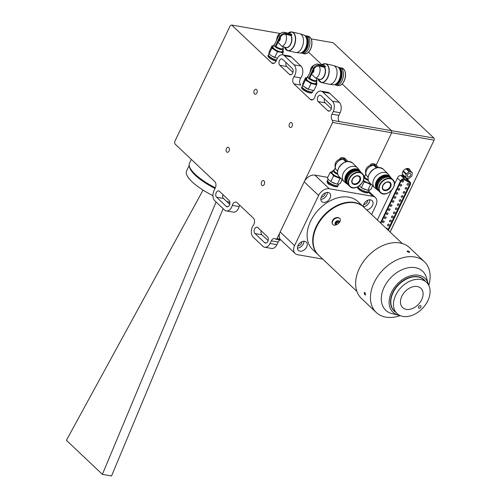 <?xml version="1.0" encoding="UTF-8"?>
<svg xmlns="http://www.w3.org/2000/svg" width="501" height="501" viewBox="0 0 501 501"><rect width="100%" height="100%" fill="white"/><g stroke="black" fill="none" stroke-linecap="round" stroke-linejoin="round"><path stroke-width="0.75" d="M342.133 179.627L340.298 183.447L338.663 184.099L337.279 184.224L331.624 182.026L328.982 180.097L327.397 178.112L330.146 172.369L331.988 173.828A6.137 1.847 -154.4 0 1 331.781 171.718A6.137 1.847 -154.4 0 1 332.439 171.643M334.712 183.46A6.137 1.847 -154.4 0 1 334.161 183.247L333.923 183.153A6.137 1.847 -154.4 0 1 331.725 182.082A6.137 1.847 -154.4 0 1 331.618 182.02L331.725 182.082M332.464 171.599L330.146 172.369M340.379 177.868A6.137 1.847 -154.4 0 1 336.929 176.884A6.137 1.847 -154.4 0 1 331.988 173.828L333.578 175.813L340.029 178.488L340.686 178.174M337.586 171.248L335.47 168.781C334.004 163.188 336.177 159.813 341.995 158.667L343.266 159.224L345.878 161.842M347.913 184.456A9.243 6.726 -44.9 0 1 346.773 183.761L344.319 181.782A9.588 6.976 -44.9 0 1 343.905 181.412A9.588 6.976 -44.9 0 1 343.298 173.164A9.588 6.976 -44.9 0 1 357.495 167.879A9.588 6.976 -44.9 0 1 357.864 168.298L359.837 170.76A9.243 6.726 -44.9 0 1 360.52 171.899M346.773 183.761A9.243 6.726 -44.9 0 1 345.796 175.456A9.243 6.726 -44.9 0 1 352.698 169.275A9.243 6.726 -44.9 0 1 359.837 170.76M347.187 183.717A8.899 6.475 -44.9 0 1 346.993 183.535L346.623 183.159A8.899 6.475 -44.9 0 1 346.059 175.513A8.899 6.475 -44.9 0 1 359.236 170.609L359.605 170.979A8.899 6.475 -44.9 0 1 359.787 171.173M346.993 183.535A8.899 6.475 -44.9 0 1 346.429 175.882A8.899 6.475 -44.9 0 1 359.605 170.979M347.519 184.055A8.899 6.475 -44.9 0 1 347.368 183.905A8.899 6.475 -44.9 0 1 346.805 176.258A8.899 6.475 -44.9 0 1 359.975 171.355A8.899 6.475 -44.9 0 1 360.125 171.505M347.888 184.412A8.899 6.475 -44.9 0 1 347.663 184.205A8.899 6.475 -44.9 0 1 347.099 176.559A8.899 6.475 -44.9 0 1 360.275 171.649A8.899 6.475 -44.9 0 1 360.482 171.874M347.562 183.861A8.742 6.363 -44.9 0 1 347.293 176.653A8.742 6.363 -44.9 0 1 359.925 171.549M347.894 177.404A8.974 6.532 -44.9 0 1 361.183 172.457L362.373 173.647A8.974 6.532 -44.9 0 1 360.62 184.606A8.974 6.532 -44.9 0 1 349.648 186.309A8.974 6.532 -44.9 0 1 349.084 178.594A8.974 6.532 -44.9 0 1 362.373 173.647C368.78 179.314 355.284 192.747 349.648 186.309L348.464 185.12A8.974 6.532 -44.9 0 1 347.894 177.404M337.605 173.546A4.296 1.29 -154.4 0 1 334.054 170.415L335.156 168.104M338.144 185.433A5.906 1.779 -154.4 0 1 338.1 185.577L337.718 186.366A5.906 1.779 -154.4 0 1 331.624 185.414A5.906 1.779 -154.4 0 1 327.065 181.262L327.447 180.473A5.906 1.779 -154.4 0 1 327.529 180.347M338.1 185.577A5.906 1.779 -154.4 0 1 332.006 184.625A5.906 1.779 -154.4 0 1 327.447 180.473M338.826 184.055L338.225 185.307A5.906 1.779 -154.4 0 1 337.712 185.683L337.336 185.796A5.599 1.685 -154.4 0 1 332.044 184.543A5.599 1.685 -154.4 0 1 327.754 181.205L327.604 180.842A5.906 1.779 -154.4 0 1 327.573 180.203L328.105 179.095M337.712 185.683A5.906 1.779 -154.4 0 1 332.132 184.362A5.906 1.779 -154.4 0 1 327.604 180.842M339.928 177.417A5.217 1.566 -154.4 0 1 334.499 175.35A5.217 1.566 -154.4 0 1 332.019 172.519L333.033 170.409A5.217 1.566 -154.4 0 1 334.248 170.008M337.818 174.423A5.217 1.566 -154.4 0 1 333.033 170.409M346.748 161.616L343.285 158.134A4.603 2.837 -78.7 0 0 342.289 157.583A4.603 2.837 -78.7 0 0 339.559 159.143M348.007 161.454L345.057 158.491A4.603 2.837 -78.7 0 0 344.062 157.934L342.289 157.583M333.578 175.813L330.829 181.556M340.029 178.488L337.279 184.224M372.675 185.727L370.846 189.553L367.822 190.33L362.173 188.125L359.236 185.89M365.254 189.56A6.137 1.847 -154.4 0 1 364.703 189.353L364.471 189.259A6.137 1.847 -154.4 0 1 362.273 188.188A6.137 1.847 -154.4 0 1 362.16 188.125L362.273 188.188M363.275 180.767L364.121 181.919L367.471 182.99A6.137 1.847 -154.4 0 1 363.325 180.629M370.928 183.973A6.137 1.847 -154.4 0 1 367.471 182.99L370.571 184.587L371.228 184.28M368.129 177.348L366.012 174.887C364.546 169.288 366.726 165.919 372.544 164.773L373.815 165.324L376.42 167.941M378.455 190.555A9.243 6.726 -44.9 0 1 377.322 189.866L374.861 187.888A9.588 6.976 -44.9 0 1 374.454 187.512A9.588 6.976 -44.9 0 1 373.846 179.27A9.588 6.976 -44.9 0 1 388.043 173.985A9.588 6.976 -44.9 0 1 388.413 174.398L390.379 176.866A9.243 6.726 -44.9 0 1 391.068 178.005M377.322 189.866A9.243 6.726 -44.9 0 1 376.339 181.562A9.243 6.726 -44.9 0 1 383.246 175.375A9.243 6.726 -44.9 0 1 390.379 176.866M377.729 189.816A8.899 6.475 -44.9 0 1 377.541 189.635L377.165 189.265A8.899 6.475 -44.9 0 1 376.608 181.612A8.899 6.475 -44.9 0 1 389.778 176.709L390.154 177.085A8.899 6.475 -44.9 0 1 390.329 177.273M377.541 189.635A8.899 6.475 -44.9 0 1 376.977 181.988A8.899 6.475 -44.9 0 1 390.154 177.085M378.061 190.155A8.899 6.475 -44.9 0 1 377.911 190.011A8.899 6.475 -44.9 0 1 377.347 182.358A8.899 6.475 -44.9 0 1 390.523 177.454A8.899 6.475 -44.9 0 1 390.667 177.605M378.43 190.518A8.899 6.475 -44.9 0 1 378.205 190.311A8.899 6.475 -44.9 0 1 377.648 182.658A8.899 6.475 -44.9 0 1 390.818 177.755A8.899 6.475 -44.9 0 1 391.03 177.974M378.105 189.96A8.742 6.363 -44.9 0 1 377.835 182.759A8.742 6.363 -44.9 0 1 390.473 177.648M378.437 183.504A8.974 6.532 -44.9 0 1 391.726 178.556L392.916 179.753A8.974 6.532 -44.9 0 1 391.162 190.712A8.974 6.532 -44.9 0 1 380.196 192.415A8.974 6.532 -44.9 0 1 379.626 184.7A8.974 6.532 -44.9 0 1 392.916 179.753C399.328 185.414 385.833 198.847 380.196 192.415L379.007 191.219A8.974 6.532 -44.9 0 1 378.437 183.504M368.147 179.646A4.296 1.29 -154.4 0 1 364.596 176.515L365.705 174.204M368.692 191.539A5.906 1.779 -154.4 0 1 368.642 191.676L368.266 192.465A5.906 1.779 -154.4 0 1 362.173 191.52A5.906 1.779 -154.4 0 1 357.614 187.361L357.921 186.716M368.642 191.676A5.906 1.779 -154.4 0 1 362.749 190.818A5.906 1.779 -154.4 0 1 357.946 186.698M369.375 190.155L368.774 191.413A5.906 1.779 -154.4 0 1 368.254 191.789L367.878 191.902A5.599 1.685 -154.4 0 1 362.592 190.643A5.599 1.685 -154.4 0 1 358.296 187.305L358.146 186.942A5.906 1.779 -154.4 0 1 358.065 186.635M368.254 191.789A5.906 1.779 -154.4 0 1 362.674 190.461A5.906 1.779 -154.4 0 1 358.146 186.942M370.471 183.516A5.217 1.566 -154.4 0 1 363.457 180.279M368.36 180.523A5.217 1.566 -154.4 0 1 363.901 177.567M363.764 176.302A5.217 1.566 -154.4 0 1 364.791 176.108M377.297 167.722L373.827 164.24A4.603 2.837 -78.7 0 0 372.832 163.683A4.603 2.837 -78.7 0 0 370.107 165.249M378.556 167.559L375.606 164.591A4.603 2.837 -78.7 0 0 374.61 164.04L372.832 163.683M364.121 181.919L361.371 187.656M370.571 184.587L367.822 190.33M327.654 182.715A2.455 0.739 25.6 0 0 327.535 182.827A2.455 0.739 25.6 0 0 328.556 184.061A2.455 0.739 25.6 0 0 330.986 185.094M342.427 179.928L342.02 179.853M327.754 177.367L314.872 175.125A9.206 6.413 133.4 0 0 304.201 181.844L318.598 195.465A9.206 6.413 -46.6 0 1 329.27 188.745L372.832 196.336A9.206 6.413 -46.6 0 1 375.368 197.563A9.206 6.413 -46.6 0 1 375.919 205.448L371.585 214.497M318.598 195.465L294.575 245.603A9.206 6.413 133.4 0 0 295.127 253.487L280.735 239.866A9.206 6.413 -46.6 0 1 280.178 231.982L304.201 181.844M318.379 254.971A32.985 22.971 -46.6 0 1 318.179 254.784L312.58 249.485A32.985 22.971 -46.6 0 1 318.561 209.744A32.985 22.971 -46.6 0 1 357.914 201.565L363.513 206.863A32.985 22.971 -46.6 0 1 363.713 207.057M298.045 245.49A5.755 4.008 -46.6 0 1 306.299 242.064A5.755 4.008 -46.6 0 1 305.253 248.997A5.755 4.008 -46.6 0 1 298.389 250.419A5.755 4.008 -46.6 0 1 298.045 245.49M321.435 196.674A5.755 4.008 -46.6 0 1 329.689 193.242A5.755 4.008 -46.6 0 1 328.643 200.175A5.755 4.008 -46.6 0 1 321.78 201.602A5.755 4.008 -46.6 0 1 321.435 196.674M363.244 206.606A5.755 4.008 -46.6 0 1 363.851 204.064A5.755 4.008 -46.6 0 1 372.105 200.632A5.755 4.008 -46.6 0 1 372.13 206.155A5.755 4.008 -46.6 0 1 366.632 209.813M295.127 253.487A9.206 6.413 133.4 0 0 297.663 254.721L322.725 259.086M297.882 245.859A3.144 2.192 133.4 0 0 301.414 243.549A3.144 2.192 133.4 0 0 301.715 241.808M321.273 197.043A3.144 2.192 133.4 0 0 324.805 194.726A3.144 2.192 133.4 0 0 325.105 192.985M363.688 204.433A3.144 2.192 133.4 0 0 367.22 202.116A3.144 2.192 133.4 0 0 367.521 200.375M318.179 254.784A32.985 22.971 -46.6 0 1 324.16 215.035A32.985 22.971 -46.6 0 1 363.513 206.863M303.969 241.238A5.755 4.008 -46.6 0 1 297.437 248.145M327.36 192.415A5.755 4.008 -46.6 0 1 320.828 199.323M369.776 199.805A5.755 4.008 -46.6 0 1 363.35 206.713M423.783 279.727A21.474 14.955 133.4 0 0 423.664 279.614A21.474 14.955 133.4 0 0 401.952 281.456M425.048 280.923A21.631 15.061 133.4 0 0 424.497 280.247A21.631 15.061 133.4 0 0 401.965 281.449A21.631 15.061 133.4 0 0 394.775 289.046A21.474 14.955 133.4 0 0 394.143 310.82A21.474 14.955 133.4 0 0 394.268 310.933M365.166 292.728C364.39 292.622 364.421 293.235 365.267 294.569L365.624 294.726M409.555 252.322L409.474 251.796C407.783 250.75 407.044 250.644 407.257 251.489C408.979 252.479 409.718 252.585 409.474 251.796L409.123 252.022C407.789 251.17 407.207 251.089 407.376 251.778M394.775 289.046A21.631 15.061 133.4 0 0 395.527 312.123M364.903 292.584C363.945 292.452 363.983 293.229 365.022 294.92L365.655 294.876L364.741 292.459M428.562 284.956A23.315 16.239 133.4 0 0 428.249 283.729A23.315 16.239 133.4 0 0 398.195 283.115A23.315 16.239 133.4 0 0 398.508 315.167A23.315 16.239 133.4 0 0 399.748 315.411M400.23 315.624A34.976 24.355 -46.6 0 1 376.251 312.467A34.976 24.355 -46.6 0 1 375.205 311.397A34.976 24.355 -46.6 0 1 384.104 268.793A34.976 24.355 -46.6 0 1 424.328 261.654A34.976 24.355 -46.6 0 1 428.806 285.426M424.328 261.654L409.511 247.638A34.976 24.355 133.4 0 0 374.122 250.657A34.976 24.355 133.4 0 0 362.492 262.95A34.976 24.355 133.4 0 0 361.434 298.452L376.251 312.467M428.249 283.729L426.37 277.435A26.854 18.7 133.4 0 0 423.439 272.074A26.854 18.7 133.4 0 0 391.763 276.727A26.854 18.7 133.4 0 0 392.12 313.639L398.508 315.167M374.09 250.682A34.669 24.142 133.4 0 0 374.059 250.7A34.669 24.142 133.4 0 0 362.53 262.887A34.669 24.142 133.4 0 0 362.511 262.919M336.478 224.761L336.785 222.457L339.421 222.488M402.253 243.517L363.914 207.245A32.985 22.971 133.4 0 0 330.541 210.088A32.985 22.971 133.4 0 0 319.575 221.68A32.985 22.971 133.4 0 0 316.826 253.212A32.985 22.971 133.4 0 0 318.58 255.159L356.912 291.432M333.722 218.924C336.221 217.14 338.288 217.027 339.922 218.586C342.515 221.517 334.837 227.586 332.595 224.16C331.599 222.525 331.975 220.778 333.722 218.924M332.695 224.285A4.603 3.282 142.7 0 1 334.048 219.357A4.603 3.282 142.7 0 1 339.853 218.555A4.603 3.282 142.7 0 1 340.01 218.712M330.497 210.126A32.521 22.645 133.4 0 0 330.447 210.157A32.521 22.645 133.4 0 0 319.638 221.586A32.521 22.645 133.4 0 0 319.607 221.636M336.252 224.849A2.53 1.804 142.7 0 1 335.313 224.31A2.53 1.804 142.7 0 1 336.008 221.53A2.53 1.804 142.7 0 1 339.34 221.248A2.53 1.804 142.7 0 1 339.615 222.212M335.445 224.461L336.202 221.786L339.446 221.417M421.297 288.708A13.27 9.243 133.4 0 0 420.903 288.3A13.27 9.243 133.4 0 0 405.071 291.588A13.27 9.243 133.4 0 0 402.666 307.583A13.27 9.243 133.4 0 0 418.216 304.583A13.27 9.243 133.4 0 0 421.297 288.708M418.636 307.983A1.534 1.071 -46.6 0 1 418.993 306.149A1.534 1.071 -46.6 0 1 420.79 305.798A1.534 1.071 -46.6 0 1 420.508 307.652A1.534 1.071 -46.6 0 1 418.679 308.027A1.534 1.071 -46.6 0 1 418.636 307.983M427.184 283.002A21.474 14.955 133.4 0 0 426.545 282.339A21.474 14.955 133.4 0 0 400.919 287.662A21.474 14.955 133.4 0 0 397.024 313.545A21.474 14.955 133.4 0 0 422.193 308.691A21.474 14.955 133.4 0 0 427.184 283.002M420.777 305.792A1.534 1.071 -46.6 0 1 420.496 307.633A1.534 1.071 -46.6 0 1 418.673 308.021M426.545 282.339L423.909 279.84A21.474 14.955 133.4 0 0 402.178 281.694A21.474 14.955 133.4 0 0 395.032 289.246A21.474 14.955 133.4 0 0 394.387 311.046L397.024 313.545M402.178 281.694L402.146 281.719A21.324 14.848 133.4 0 0 402.146 281.719A21.324 14.848 133.4 0 0 395.051 289.215A21.324 14.848 133.4 0 0 395.045 289.227L395.051 289.215M409.755 277.711A18.869 13.139 133.4 0 0 406.148 278.863M392.427 293.367A18.869 13.139 133.4 0 0 391.475 297.03M229.915 202.429A36.053 10.84 -154.4 0 1 226.565 201.352M212.95 195.64A36.053 10.84 -154.4 0 1 186.572 170.998L189.209 165.505M215.01 188.495A36.053 10.84 -154.4 0 1 189.422 166.42M223.127 208.679L111.554 475.95L102.386 474.353L66.408 440.31L203.055 190.117M216.075 202.009L102.386 474.353M308.578 52.204L321.886 64.798L308.578 52.204M390.091 232.007L434.104 140.142L391.688 132.752L376.163 165.155L391.688 132.752L391.525 130.68L342.17 83.98L391.525 130.68L433.935 138.069L333.165 42.729L311.177 38.896M434.104 140.142L390.147 232.063M410.1 170.603A4.603 3.206 133.4 0 0 409.367 169.113A4.603 3.206 133.4 0 0 403.875 170.252A4.603 3.206 133.4 0 0 403.042 175.795A4.603 3.206 133.4 0 0 404.57 176.446M377.359 219.964L391.463 190.518M394.425 184.343L397.619 177.673A3.069 2.136 -46.6 0 1 401.727 175.626L407.394 178.838A3.069 2.136 -46.6 0 1 407.689 179.051A3.069 2.136 -46.6 0 1 408.196 180.322M409.298 169.845A4.603 3.206 133.4 0 0 408.922 168.781M402.691 175.369A4.603 3.206 133.4 0 0 403.775 175.688M434.592 139.209L433.935 138.069M215.349 187.775A36.817 11.072 -154.4 0 1 195.177 174.26A36.817 11.072 -154.4 0 1 189.484 163.144L191.288 159.387M408.647 184.399A0.996 0.695 -46.6 0 1 407.156 184.136A0.996 0.695 -46.6 0 1 408.647 184.399M406.699 188.47A0.996 0.695 -46.6 0 1 405.209 188.213A0.996 0.695 -46.6 0 1 406.699 188.47M404.745 192.541A0.996 0.695 -46.6 0 1 403.255 192.284A0.996 0.695 -46.6 0 1 404.745 192.541M402.798 196.611A0.996 0.695 -46.6 0 1 401.307 196.354A0.996 0.695 -46.6 0 1 402.798 196.611M400.844 200.688A0.996 0.695 -46.6 0 1 399.353 200.425A0.996 0.695 -46.6 0 1 400.844 200.688M398.896 204.759A0.996 0.695 -46.6 0 1 397.406 204.496A0.996 0.695 -46.6 0 1 398.896 204.759M396.942 208.829A0.996 0.695 -46.6 0 1 395.452 208.573A0.996 0.695 -46.6 0 1 396.942 208.829M394.995 212.9A0.996 0.695 -46.6 0 1 393.504 212.643A0.996 0.695 -46.6 0 1 394.995 212.9M393.041 216.977A0.996 0.695 -46.6 0 1 391.55 216.714A0.996 0.695 -46.6 0 1 393.041 216.977M391.093 221.047A0.996 0.695 -46.6 0 1 389.603 220.784A0.996 0.695 -46.6 0 1 391.093 221.047M389.139 225.118A0.996 0.695 -46.6 0 1 387.649 224.855A0.996 0.695 -46.6 0 1 389.139 225.118M386.221 228.35A0.996 0.695 -46.6 0 1 387.16 229.239M403.512 181.381A0.996 0.695 -46.6 0 1 402.021 181.124A0.996 0.695 -46.6 0 1 403.512 181.381M401.57 185.433A0.996 0.695 -46.6 0 1 400.08 185.176A0.996 0.695 -46.6 0 1 401.57 185.433M399.629 189.484A0.996 0.695 -46.6 0 1 398.138 189.228A0.996 0.695 -46.6 0 1 399.629 189.484M397.688 193.536A0.996 0.695 -46.6 0 1 396.197 193.28A0.996 0.695 -46.6 0 1 397.688 193.536M395.746 197.588A0.996 0.695 -46.6 0 1 394.256 197.331A0.996 0.695 -46.6 0 1 395.746 197.588M393.805 201.64A0.996 0.695 -46.6 0 1 392.314 201.383A0.996 0.695 -46.6 0 1 393.805 201.64M391.863 205.692A0.996 0.695 -46.6 0 1 390.373 205.435A0.996 0.695 -46.6 0 1 391.863 205.692M389.922 209.744A0.996 0.695 -46.6 0 1 388.432 209.487A0.996 0.695 -46.6 0 1 389.922 209.744M387.981 213.795A0.996 0.695 -46.6 0 1 386.49 213.539A0.996 0.695 -46.6 0 1 387.981 213.795M386.039 217.847A0.996 0.695 -46.6 0 1 384.549 217.591A0.996 0.695 -46.6 0 1 386.039 217.847M384.098 221.899A0.996 0.695 -46.6 0 1 382.607 221.642A0.996 0.695 -46.6 0 1 384.098 221.899M387.924 229.959A2.298 1.603 133.4 0 0 388.244 229.433L409.705 184.644A2.298 1.603 133.4 0 0 409.567 182.671A2.298 1.603 133.4 0 0 409.342 182.508L404.169 179.577A2.298 1.603 133.4 0 0 401.088 181.111L380.879 223.289M388.313 230.328A3.069 2.136 133.4 0 0 388.814 229.533L410.275 184.744A3.069 2.136 133.4 0 0 410.094 182.113A3.069 2.136 133.4 0 0 409.799 181.901L404.62 178.963A3.069 2.136 133.4 0 0 400.512 181.011L380.447 222.889M387.843 229.884A2.298 1.603 133.4 0 0 388.162 229.358L409.624 184.568A2.298 1.603 133.4 0 0 409.524 182.633M406.875 168.518L408.459 169.088A0.614 0.426 -46.6 0 1 408.572 169.156L412.166 172.557A0.614 0.426 133.4 0 1 412.267 172.876L411.916 175.838A0.614 0.426 133.4 0 1 411.603 176.352L408.86 178.444A0.614 0.426 133.4 0 1 408.34 178.569L405.948 177.711A0.614 0.426 133.4 0 1 405.741 177.323L406.092 174.367L402.992 171.43M403.318 170.929L406.405 173.853L409.148 171.755L405.998 168.774M406.474 168.612L409.668 171.63L412.06 172.494L408.459 169.088M405.766 177.542L402.347 174.304A0.614 0.426 -46.6 0 1 402.309 174.285M408.315 173.816A2.042 1.422 133.4 0 0 407.601 176.584A2.042 1.422 133.4 0 0 410.037 176.076A2.042 1.422 133.4 0 0 410.407 173.622A2.042 1.422 133.4 0 0 408.315 173.816M409.668 171.63A0.614 0.426 133.4 0 0 409.148 171.755M406.405 173.853A0.614 0.426 133.4 0 0 406.092 174.367M229.721 204.339L223.496 198.452A3.451 2.248 99.9 0 1 222.845 194.513M239.735 205.216A4.603 3 -80.1 0 0 239.184 206.581A7.672 4.997 99.9 0 1 233.203 212.123L226.327 210.921A7.672 4.997 99.9 0 1 224.479 209.963L214.885 200.882A7.672 4.997 -80.1 0 1 214.046 190.505L215.311 187.862A4.603 3 99.9 0 0 214.804 181.638L174.818 143.8L174.649 141.727L230.285 25.614L231.712 25.05L280.04 33.467M268.11 240.662L261.885 234.775A3.451 2.248 99.9 0 1 261.234 230.836M239.184 206.581L232.301 205.379A4.603 3 99.9 0 1 235.89 202.053A4.603 3 99.9 0 1 236.998 202.629L253.4 218.148A4.603 3 99.9 0 1 253.349 225.293A7.672 4.997 99.9 0 0 253.274 237.205L262.868 246.285A7.672 4.997 -80.1 0 0 264.71 247.243L271.592 248.44A7.672 4.997 -80.1 0 0 276.909 244.67L278.168 242.027L271.291 240.831A4.603 3 99.9 0 1 274.479 238.57A4.603 3 99.9 0 1 275.588 239.14L277.022 238.582L280.097 239.115M280.122 239.935A4.603 3 -80.1 0 0 278.168 242.027M322.813 92.065L332.407 101.146L339.283 102.342L329.689 93.261A7.672 4.997 99.9 0 0 327.842 92.303L320.966 91.107A7.672 4.997 99.9 0 1 322.813 92.065L329.689 93.261M332.482 120.39L391.525 130.68L391.688 132.752L332.651 122.469L332.482 120.39A4.603 3 99.9 0 1 331.981 114.165L333.246 111.523A7.672 4.997 -80.1 0 0 332.407 101.146M331.981 114.165L338.858 115.362L340.123 112.725A7.672 4.997 -80.1 0 0 339.283 102.342M338.858 115.362A4.603 3 -80.1 0 0 339.365 121.593M280.955 240.079L275.588 239.14M264.71 247.243A7.672 4.997 -80.1 0 0 270.026 243.467L271.291 240.831M232.301 205.379A7.672 4.997 99.9 0 1 226.327 210.921M320.966 91.107A7.672 4.997 99.9 0 0 314.985 96.649A4.603 3 99.9 0 1 311.403 99.975A4.603 3 99.9 0 1 310.294 99.398L293.893 83.88A4.603 3 99.9 0 1 293.943 76.734A7.672 4.997 99.9 0 0 294.018 64.823L284.424 55.743A7.672 4.997 -80.1 0 0 282.577 54.784A7.672 4.997 -80.1 0 0 277.26 58.554L276.001 61.197A4.603 3 99.9 0 1 272.807 63.458A4.603 3 99.9 0 1 271.705 62.882L231.712 25.05M284.424 55.743L291.3 56.939A7.672 4.997 -80.1 0 0 289.459 55.98L282.577 54.784M291.3 56.939L300.901 66.019A7.672 4.997 99.9 0 1 300.819 77.931A4.603 3 -80.1 0 0 300.769 85.076L293.893 83.88M226.22 206.337L216.62 197.256A3.451 2.248 99.9 0 1 215.994 193.217A3.451 2.248 99.9 0 1 218.636 190.887A3.451 2.248 99.9 0 1 219.463 191.319L229.063 200.4A3.451 2.248 99.9 0 1 229.69 204.433A3.451 2.248 99.9 0 1 227.047 206.769A3.451 2.248 99.9 0 1 226.22 206.337L227.974 206.644M264.609 242.653L255.009 233.572A3.451 2.248 99.9 0 1 254.383 229.539A3.451 2.248 99.9 0 1 257.026 227.203A3.451 2.248 99.9 0 1 257.852 227.636L267.453 236.716A3.451 2.248 99.9 0 1 268.079 240.756A3.451 2.248 99.9 0 1 265.436 243.085A3.451 2.248 99.9 0 1 264.609 242.653L266.363 242.96M331.324 108.711L325.105 102.83A3.451 2.248 99.9 0 1 324.448 98.885M327.823 110.708L318.229 101.628A3.451 2.248 99.9 0 1 317.603 97.595A3.451 2.248 99.9 0 1 320.245 95.259A3.451 2.248 99.9 0 1 321.072 95.691L330.673 104.772A3.451 2.248 99.9 0 1 331.299 108.805A3.451 2.248 99.9 0 1 328.656 111.141A3.451 2.248 99.9 0 1 327.823 110.708L329.583 111.015M292.935 72.394L286.716 66.508A3.451 2.248 99.9 0 1 286.058 62.569M289.434 74.386L279.84 65.312A3.451 2.248 99.9 0 1 279.214 61.272A3.451 2.248 99.9 0 1 281.856 58.943A3.451 2.248 99.9 0 1 282.683 59.368L292.283 68.449A3.451 2.248 99.9 0 1 292.91 72.488A3.451 2.248 99.9 0 1 290.267 74.818A3.451 2.248 99.9 0 1 289.434 74.386L291.194 74.693M254.245 90.468A2.53 1.647 -80.1 0 0 255.128 94.213A2.53 1.647 -80.1 0 0 257.188 92.002A2.53 1.647 -80.1 0 0 255.998 89.222A2.53 1.647 -80.1 0 0 254.245 90.468M226.427 148.528A2.53 1.647 -80.1 0 0 227.31 152.266A2.53 1.647 -80.1 0 0 229.37 150.056A2.53 1.647 -80.1 0 0 228.18 147.281A2.53 1.647 -80.1 0 0 226.427 148.528M261.616 181.819A2.53 1.647 -80.1 0 0 262.499 185.564A2.53 1.647 -80.1 0 0 264.559 183.353A2.53 1.647 -80.1 0 0 263.369 180.573A2.53 1.647 -80.1 0 0 261.616 181.819M277.022 238.582L332.651 122.469M289.434 123.766A2.53 1.647 -80.1 0 0 290.317 127.504A2.53 1.647 -80.1 0 0 292.377 125.294A2.53 1.647 -80.1 0 0 291.187 122.52A2.53 1.647 -80.1 0 0 289.434 123.766M316.67 84.801L316.839 83.385A6.137 1.847 -154.4 0 1 313.977 83.905A6.137 1.847 -154.4 0 1 308.384 81.488A6.137 1.847 -154.4 0 1 305.66 78.557L305.485 79.966L311.027 83.535L316.67 84.801L313.914 90.537L308.278 89.272L302.736 85.709L302.829 83.41L305.579 77.668L305.66 78.557A6.137 1.847 -154.4 0 1 306.963 77.843M308.754 89.472A6.137 1.847 -154.4 0 1 308.685 89.447A6.137 1.847 -154.4 0 1 306.255 88.276A6.137 1.847 -154.4 0 1 305.378 87.756M308.685 89.447L308.278 89.272L311.027 83.535M306.994 77.78L305.579 77.668M316.375 82.346A6.137 1.847 -154.4 0 1 316.839 83.385L316.757 82.502M325.556 66.714L319.018 65.249L317.997 64.147L324.529 65.618L325.556 66.714L324.416 67.284L319.225 66.119C316.933 65.882 315.142 66.934 313.845 69.263L309.668 78.275L308.722 78.5A5.217 1.566 -154.4 0 0 313.639 81.093A5.217 1.566 -154.4 0 0 316.964 81.112L315.956 83.222A5.217 1.566 -154.4 0 1 310.57 82.383A5.217 1.566 -154.4 0 1 306.543 78.72L307.558 76.603A5.217 1.566 -154.4 0 1 308.146 76.24M324.416 67.284A6.901 3.995 -77.3 0 1 324.448 75.244A6.901 3.995 -77.3 0 1 319.588 79.327L315.586 78.125L311.609 74.223M319.77 81.638A9.588 5.549 -77.3 0 0 321.335 82.471L329.17 84.231A9.588 5.549 -77.3 0 0 329.458 84.281A9.588 5.549 -77.3 0 0 335.532 79.452A9.588 5.549 -77.3 0 0 333.66 65.6A9.588 5.549 -77.3 0 0 333.372 65.518L325.544 63.759A9.588 5.549 -77.3 0 0 323.765 63.84M329.458 84.281L333.19 84.763A9.243 5.348 -77.3 0 0 339.039 80.11A9.243 5.348 -77.3 0 0 337.236 66.752L333.66 65.6M334.994 84.506A8.899 5.154 -77.3 0 0 337.737 82.746A8.899 5.154 -77.3 0 0 339.496 80.085A8.899 5.154 -77.3 0 0 340.486 70.522A8.899 5.154 -77.3 0 0 338.757 67.76M337.843 82.634A8.517 4.929 -77.3 0 0 337.95 82.521A8.517 4.929 -77.3 0 0 339.628 79.972A8.517 4.929 -77.3 0 0 340.58 70.823A8.517 4.929 -77.3 0 0 340.53 70.672M334.411 84.694A8.899 5.154 -77.3 0 0 340.104 80.223A8.899 5.154 -77.3 0 0 338.313 67.347M334.392 84.694L334.693 84.763A8.899 5.154 -77.3 0 0 338.833 82.997A8.899 5.154 -77.3 0 0 340.592 80.329A8.899 5.154 -77.3 0 0 341.582 70.766A8.899 5.154 -77.3 0 0 338.595 67.397L338.294 67.334M338.876 82.947A8.742 5.06 -77.3 0 0 338.92 82.903A8.742 5.06 -77.3 0 0 340.649 80.285A8.742 5.06 -77.3 0 0 341.619 70.885A8.742 5.06 -77.3 0 0 341.601 70.829M335.25 84.832A8.974 5.198 -77.3 0 0 336.077 85.151A8.974 5.198 -77.3 0 0 342.033 80.686A8.974 5.198 -77.3 0 0 340.01 67.641A8.974 5.198 -77.3 0 0 339.127 67.572M317.07 78.757L316.325 80.323A4.296 1.29 -154.4 0 1 313.676 80.335A4.296 1.29 -154.4 0 1 309.668 78.275M312.668 91.627A5.906 1.779 -154.4 0 1 312.624 91.771L312.248 92.56A5.906 1.779 -154.4 0 1 306.149 91.608A5.906 1.779 -154.4 0 1 301.589 87.456L301.971 86.667A5.906 1.779 -154.4 0 1 302.053 86.541M312.624 91.771A5.906 1.779 -154.4 0 1 306.531 90.819A5.906 1.779 -154.4 0 1 301.971 86.667M313.231 90.499L312.749 91.508A5.906 1.779 -154.4 0 1 312.236 91.883L311.86 91.99A5.599 1.685 -154.4 0 1 306.568 90.737A5.599 1.685 -154.4 0 1 302.278 87.399L302.128 87.036A5.906 1.779 -154.4 0 1 302.097 86.404L302.66 85.233M312.236 91.883A5.906 1.779 -154.4 0 1 306.656 90.556A5.906 1.779 -154.4 0 1 302.128 87.036M316.519 79.916A5.217 1.566 -154.4 0 1 316.964 81.112M307.639 77.292A5.217 1.566 -154.4 0 1 307.558 76.603M319.018 65.249A4.603 3.488 137.1 0 0 313.457 68.38L308.622 78.475L308.109 77.924L307.601 77.379L312.436 67.284A4.603 3.488 137.1 0 1 317.997 64.147M305.485 79.966L302.736 85.709M275.162 57.69A6.137 1.847 -154.4 0 1 275.093 57.665A6.137 1.847 -154.4 0 1 272.663 56.5A6.137 1.847 -154.4 0 1 271.792 55.974L269.143 53.926L269.068 53.043L269.237 51.628L271.987 45.892L272.068 46.775A6.137 1.847 -154.4 0 1 273.377 46.061M277.385 58.392L271.792 55.974M275.093 57.665L274.692 57.49L277.441 51.753L280.385 52.123A6.137 1.847 -154.4 0 1 274.792 49.705A6.137 1.847 -154.4 0 1 272.068 46.775L271.893 48.19L277.441 51.753M273.402 45.998L271.987 45.892M282.783 50.57A6.137 1.847 -154.4 0 1 283.247 51.609A6.137 1.847 -154.4 0 1 280.385 52.123L283.078 53.018L283.171 50.72M291.964 34.938L285.426 33.467L284.405 32.365L290.943 33.836L291.964 34.938L290.83 35.502L285.633 34.337C283.341 34.106 281.549 35.151 280.259 37.481L276.076 46.493L275.137 46.718A5.217 1.566 -154.4 0 0 280.046 49.317A5.217 1.566 -154.4 0 0 283.372 49.336L282.364 51.446A5.217 1.566 -154.4 0 1 276.984 50.607A5.217 1.566 -154.4 0 1 272.957 46.937L273.966 44.827A5.217 1.566 -154.4 0 1 274.554 44.464M290.83 35.502A6.901 3.995 -77.3 0 1 290.862 43.468A6.901 3.995 -77.3 0 1 285.996 47.545L281.994 46.343L278.024 42.441M286.177 49.856A9.588 5.549 -77.3 0 0 287.749 50.689L295.577 52.448A9.588 5.549 -77.3 0 0 295.872 52.499A9.588 5.549 -77.3 0 0 301.94 47.676A9.588 5.549 -77.3 0 0 300.068 33.817A9.588 5.549 -77.3 0 0 299.786 33.736L291.951 31.976A9.588 5.549 -77.3 0 0 290.179 32.058M295.872 52.499L299.598 52.987A9.243 5.348 -77.3 0 0 305.447 48.334A9.243 5.348 -77.3 0 0 303.644 34.976L300.068 33.817M301.402 52.724A8.899 5.154 -77.3 0 0 304.145 50.97A8.899 5.154 -77.3 0 0 305.904 48.303A8.899 5.154 -77.3 0 0 306.894 38.74A8.899 5.154 -77.3 0 0 305.165 35.984M304.251 50.852A8.517 4.929 -77.3 0 0 304.357 50.739A8.517 4.929 -77.3 0 0 306.042 48.19A8.517 4.929 -77.3 0 0 306.988 39.04A8.517 4.929 -77.3 0 0 306.938 38.89M305.291 51.171A8.742 5.06 -77.3 0 0 305.328 51.121L305.247 51.215A8.899 5.154 -77.3 0 1 301.101 52.981L300.807 52.918A8.899 5.154 -77.3 0 0 306.518 48.44A8.899 5.154 -77.3 0 0 304.721 35.565M305.247 51.215A8.899 5.154 -77.3 0 0 307 48.553A8.899 5.154 -77.3 0 0 307.996 38.99A8.899 5.154 -77.3 0 0 305.003 35.621L304.708 35.552M305.328 51.121A8.742 5.06 -77.3 0 0 307.057 48.503A8.742 5.06 -77.3 0 0 308.027 39.109A8.742 5.06 -77.3 0 0 308.009 39.047M301.658 53.05A8.974 5.198 -77.3 0 0 302.485 53.369A8.974 5.198 -77.3 0 0 308.441 48.904A8.974 5.198 -77.3 0 0 306.424 35.859A8.974 5.198 -77.3 0 0 305.535 35.79M283.485 46.975L282.733 48.541A4.296 1.29 -154.4 0 1 280.084 48.553A4.296 1.29 -154.4 0 1 276.076 46.493M276.057 61.072A5.906 1.779 -154.4 0 1 270.327 58.567A5.906 1.779 -154.4 0 1 268.004 55.674L268.379 54.885A5.906 1.779 -154.4 0 1 268.461 54.759M276.433 60.283A5.906 1.779 -154.4 0 1 270.709 57.778A5.906 1.779 -154.4 0 1 268.379 54.885M276.489 60.176A5.599 1.685 -154.4 0 1 268.686 55.617L268.536 55.254A5.906 1.779 -154.4 0 1 268.511 54.622L269.068 53.45M276.565 60.02A5.906 1.779 -154.4 0 1 268.536 55.254M282.927 48.134A5.217 1.566 -154.4 0 1 283.372 49.336M274.053 45.51A5.217 1.566 -154.4 0 1 273.966 44.827M285.426 33.467A4.603 3.488 137.1 0 0 279.871 36.604L275.03 46.699L274.009 45.597L278.844 35.502A4.603 3.488 137.1 0 1 284.405 32.365M271.893 48.19L269.143 53.926M283.078 53.018L282.251 54.741M335.808 169.238A6.901 5.023 -44.9 0 1 336.904 162.744A6.901 5.023 -44.9 0 1 343.266 159.224M337.655 173.69A9.5 6.908 -44.9 0 1 338.501 168.286A9.5 6.908 -44.9 0 1 349.811 161.598M338.532 168.38A9.588 6.976 -44.9 0 1 352.729 163.094C347.606 159.994 342.859 161.729 338.494 168.292C336.998 171.686 337.217 174.461 339.139 176.621A9.588 6.976 -44.9 0 1 338.532 168.38M349.466 178.794A8.667 6.306 -44.9 0 1 362.599 174.342A8.667 6.306 -44.9 0 1 356.411 187.255A8.667 6.306 -44.9 0 1 349.466 178.794M352.253 179.345A5.06 3.682 -44.9 0 1 359.918 176.747A5.06 3.682 -44.9 0 1 356.305 184.293A5.06 3.682 -44.9 0 1 352.253 179.345M343.285 158.134L345.057 158.491M359.198 176.659A4.603 3.35 -44.9 0 1 358.296 182.276A4.603 3.35 -44.9 0 1 352.673 183.153C351.871 182.746 351.796 181.468 352.441 179.32C354.683 176.12 356.931 175.231 359.198 176.659M366.356 175.344A6.901 5.023 -44.9 0 1 367.446 168.843A6.901 5.023 -44.9 0 1 373.815 165.324M368.204 179.796A9.5 6.908 -44.9 0 1 369.043 174.392A9.5 6.908 -44.9 0 1 380.353 167.697M369.08 174.486A9.588 6.976 -44.9 0 1 383.278 169.2C378.149 166.1 373.402 167.835 369.037 174.398C367.546 177.786 367.759 180.567 369.688 182.727A9.588 6.976 -44.9 0 1 369.08 174.486M380.015 184.894A8.667 6.306 -44.9 0 1 393.141 180.441A8.667 6.306 -44.9 0 1 386.954 193.355A8.667 6.306 -44.9 0 1 380.015 184.894M382.795 185.451A5.06 3.682 -44.9 0 1 390.467 182.852A5.06 3.682 -44.9 0 1 386.853 190.393A5.06 3.682 -44.9 0 1 382.795 185.451M373.827 164.24L375.606 164.591M389.74 182.759A4.603 3.35 -44.9 0 1 388.845 188.382A4.603 3.35 -44.9 0 1 383.221 189.253C382.413 188.852 382.338 187.574 382.989 185.426C385.225 182.226 387.48 181.337 389.74 182.759M314.872 175.125L329.27 188.745M372.832 196.336L368.417 192.152M280.178 231.982L294.575 245.603M365.267 294.569L365.022 294.92M336.19 221.799L336.785 222.457M410.094 182.113L406.01 178.256A3.069 2.136 133.4 0 0 405.722 178.037L409.799 181.901M397.418 178.087L400.512 181.011M404.62 178.963L400.85 175.4M401.088 175.419L405.722 178.037A1.534 1.083 119.5 0 1 405.534 177.78M402.284 174.054L405.741 177.323M340.123 112.725L333.246 111.523M276.909 244.67L270.026 243.467M294.018 64.823L300.901 66.019M293.943 76.734L300.819 77.931M216.62 197.256L223.496 198.452M255.009 233.572L261.885 234.775M318.229 101.628L325.105 102.83M279.84 65.312L286.716 66.508M271.705 62.882L274.047 63.295M310.294 99.398L312.637 99.805M311.735 68.75A2.518 1.459 -77.3 0 0 311.002 70.272M312.004 73.108A2.518 1.459 -77.3 0 0 313.532 71.837A2.518 1.459 -77.3 0 0 313.845 69.263M315.586 78.125A6.901 3.995 -77.3 0 0 319.582 73.133A6.901 3.995 -77.3 0 0 319.225 66.119M319.131 79.221A6.995 4.046 -77.3 0 0 324.454 75.814A6.995 4.046 -77.3 0 0 324.629 67.247M326.433 64.272A9.5 5.498 -77.3 0 0 321.673 64.973L325.544 63.759A9.588 5.549 -77.3 0 1 327.698 77.693A9.588 5.549 -77.3 0 1 321.335 82.471L318.066 78.983A9.5 5.498 -77.3 0 0 327.485 77.611A9.5 5.498 -77.3 0 0 326.433 64.272M336.077 85.151L338.031 85.59A8.974 5.198 -77.3 0 0 343.987 81.124A8.974 5.198 -77.3 0 0 341.964 68.08L340.01 67.641M342.296 83.717A8.667 5.016 -77.3 0 0 344.093 81.03A8.667 5.016 -77.3 0 0 345.02 71.599M313.457 68.38L312.436 67.284M278.143 36.974A2.518 1.459 -77.3 0 0 277.416 38.489M278.412 41.332A2.518 1.459 -77.3 0 0 279.94 40.061A2.518 1.459 -77.3 0 0 280.259 37.481M281.994 46.343A6.901 3.995 -77.3 0 0 285.996 41.358A6.901 3.995 -77.3 0 0 285.633 34.337M285.539 47.438A6.995 4.046 -77.3 0 0 290.862 44.032A6.995 4.046 -77.3 0 0 291.037 35.465M292.841 32.49A9.5 5.498 -77.3 0 0 288.081 33.191L291.951 31.976A9.588 5.549 -77.3 0 1 294.106 45.917A9.588 5.549 -77.3 0 1 287.749 50.689L284.48 47.2A9.5 5.498 -77.3 0 0 293.893 45.835A9.5 5.498 -77.3 0 0 292.841 32.49M302.485 53.369L304.439 53.807A8.974 5.198 -77.3 0 0 310.395 49.342A8.974 5.198 -77.3 0 0 308.378 36.297L306.424 35.859M308.704 51.935A8.667 5.016 -77.3 0 0 310.501 49.248A8.667 5.016 -77.3 0 0 311.428 39.817M279.871 36.604L278.844 35.502M357.495 167.879L352.729 163.094M343.905 181.412L339.139 176.621M388.043 173.985L383.278 169.2M374.454 187.512L369.688 182.727M375.368 197.563L368.799 191.351M402.309 174.304L405.841 177.642M314.76 64.779L312.317 66.226L311.027 67.942L310 72.363M341.964 68.08L344.306 69.833L345.227 72.012C345.89 74.981 345.521 78.012 344.124 81.106C342.415 84.425 340.386 85.921 338.031 85.59M281.174 32.997L278.725 34.45L277.435 36.166L276.414 40.587M308.378 36.297L310.72 38.051L311.641 40.23C312.298 43.199 311.929 46.23 310.532 49.33C308.829 52.649 306.794 54.139 304.439 53.807"/></g></svg>
